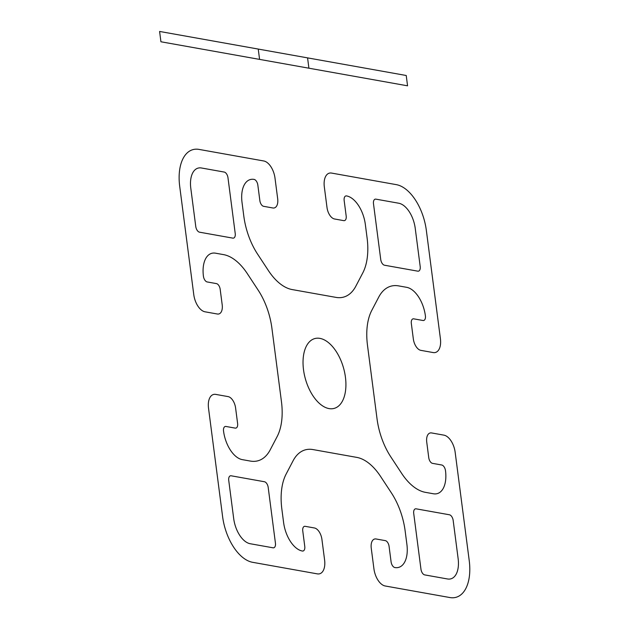 <?xml version="1.0" encoding="UTF-8"?>
<svg xmlns="http://www.w3.org/2000/svg" width="629" height="629" viewBox="0 0 629 629"><rect width="100%" height="100%" fill="white"/><g stroke="black" fill="none" stroke-linecap="round" stroke-linejoin="round"><path stroke-width="0.94" d="M199.511 232.18L232.809 238.124A5.331 2.917 74.4 0 0 235.222 233.516L227.981 177.771A5.331 2.917 74.4 0 0 224.231 172.063L201.414 167.982A23.446 12.839 74.4 0 0 190.799 188.275L195.761 226.464A5.331 2.917 74.4 0 0 199.511 232.18M319.909 338.378A36.23 19.837 74.4 0 0 308.595 387.786A36.23 19.837 74.4 0 0 344.904 394.265A36.23 19.837 74.4 0 0 319.909 338.378M273.025 547.804A5.331 2.917 74.4 0 0 275.439 543.197L268.198 487.451A5.331 2.917 74.4 0 0 264.447 481.743L231.15 475.791A5.331 2.917 74.4 0 0 228.736 480.407L233.697 518.595A23.446 12.839 74.4 0 0 250.216 543.731L273.025 547.804M449.421 514.774L416.131 508.83A5.331 2.917 74.4 0 0 413.717 513.437L420.958 569.182A5.331 2.917 74.4 0 0 424.709 574.898L447.518 578.971A23.446 12.839 74.4 0 0 458.14 558.686L453.179 520.49A5.331 2.917 74.4 0 0 449.421 514.774M375.906 199.149A5.331 2.917 74.4 0 0 373.492 203.757L380.734 259.502A5.331 2.917 74.4 0 0 384.484 265.218L417.782 271.162A5.331 2.917 74.4 0 0 420.196 266.554L415.234 228.358A23.446 12.839 74.4 0 0 398.723 203.222L375.906 199.149M252.63 562.31L317.37 573.876A15.984 8.751 74.4 0 0 324.603 560.038L321.922 539.399A10.654 5.834 74.4 0 0 314.421 527.975L305.167 526.324A5.331 2.917 74.4 0 0 302.761 530.931L304.766 546.412A5.331 2.917 74.4 0 1 302.352 551.028A26.638 14.585 74.4 0 1 283.593 522.463L281.839 508.971A53.276 29.17 74.4 0 1 286.124 474.085L293.083 460.782A53.276 29.17 74.4 0 1 312.92 449.562L356.792 457.393A53.276 29.17 74.4 0 1 380.553 476.405L391.387 492.884A53.276 29.17 74.4 0 1 405.155 530.994L406.908 544.494A26.638 14.585 74.4 0 1 394.847 567.547A5.331 2.917 74.4 0 1 391.089 561.831L389.076 546.349A5.331 2.917 74.4 0 0 385.325 540.633L376.079 538.982A10.654 5.834 74.4 0 0 371.252 548.205L373.933 568.852A15.984 8.751 74.4 0 0 385.192 585.984L449.932 597.55A42.623 23.336 74.4 0 0 469.234 560.667L455.16 452.275A15.984 8.751 74.4 0 0 443.901 435.142L431.565 432.941A10.654 5.834 74.4 0 0 426.745 442.156L428.75 457.645A5.331 2.917 74.4 0 0 432.508 463.353L441.755 465.004A5.331 2.917 74.4 0 1 445.505 470.72A26.638 14.585 74.4 0 1 433.444 493.773L425.385 492.334A53.276 29.17 74.4 0 1 401.617 473.322L390.79 456.843A53.276 29.17 74.4 0 1 377.023 418.733L367.485 345.29A53.276 29.17 74.4 0 1 371.77 310.404L378.737 297.1A53.276 29.17 74.4 0 1 398.566 285.881L406.633 287.319A26.638 14.585 74.4 0 1 425.401 315.876A5.331 2.917 74.4 0 1 422.987 320.491L413.733 318.84A5.331 2.917 74.4 0 0 411.327 323.448L413.332 338.937A10.654 5.834 74.4 0 0 420.84 350.353L433.177 352.562A15.984 8.751 74.4 0 0 440.41 338.724L426.336 230.34A42.623 23.336 74.4 0 0 396.309 184.643L331.569 173.077A15.984 8.751 74.4 0 0 324.328 186.915L327.009 207.554A10.654 5.834 74.4 0 0 334.518 218.978L343.764 220.637A5.331 2.917 74.4 0 0 346.178 216.022L344.165 200.541A5.331 2.917 74.4 0 1 346.579 195.926A26.638 14.585 74.4 0 1 365.347 224.49L367.1 237.99A53.276 29.17 74.4 0 1 362.807 272.868L355.849 286.171A53.276 29.17 74.4 0 1 336.012 297.391L292.139 289.56A53.276 29.17 74.4 0 1 268.379 270.549L257.552 254.069A53.276 29.17 74.4 0 1 243.785 215.959L242.031 202.467A26.638 14.585 74.4 0 1 254.092 179.407A5.331 2.917 74.4 0 1 257.843 185.123L259.856 200.604A5.331 2.917 74.4 0 0 263.606 206.32L272.86 207.971A10.654 5.834 74.4 0 0 277.68 198.748L274.999 178.101A15.984 8.751 74.4 0 0 263.74 160.969L199 149.403A42.623 23.336 74.4 0 0 179.697 186.286L193.779 294.679A15.984 8.751 74.4 0 0 205.038 311.811L217.367 314.013A10.654 5.834 74.4 0 0 222.194 304.798L220.181 289.309A5.331 2.917 74.4 0 0 216.431 283.6L207.177 281.949A5.331 2.917 74.4 0 1 203.426 276.233A26.638 14.585 74.4 0 1 215.488 253.18L223.554 254.619A53.276 29.17 74.4 0 1 247.315 273.631L258.142 290.111A53.276 29.17 74.4 0 1 271.909 328.22L281.454 401.664A53.276 29.17 74.4 0 1 277.161 436.55L270.203 449.853A53.276 29.17 74.4 0 1 250.366 461.073L242.307 459.634A26.638 14.585 74.4 0 1 223.539 431.077A5.331 2.917 74.4 0 1 225.953 426.462L235.199 428.113A5.331 2.917 74.4 0 0 237.613 423.506L235.6 408.024A10.654 5.834 74.4 0 0 228.091 396.6L215.763 394.399A15.984 8.751 74.4 0 0 208.521 408.229L222.603 516.613A42.623 23.336 74.4 0 0 252.63 562.31M407.561 85.819L406.224 75.496L159.593 31.45L160.93 41.773L407.561 85.819M308.91 68.199L307.573 57.876M258.244 49.07L259.58 59.393"/></g></svg>

